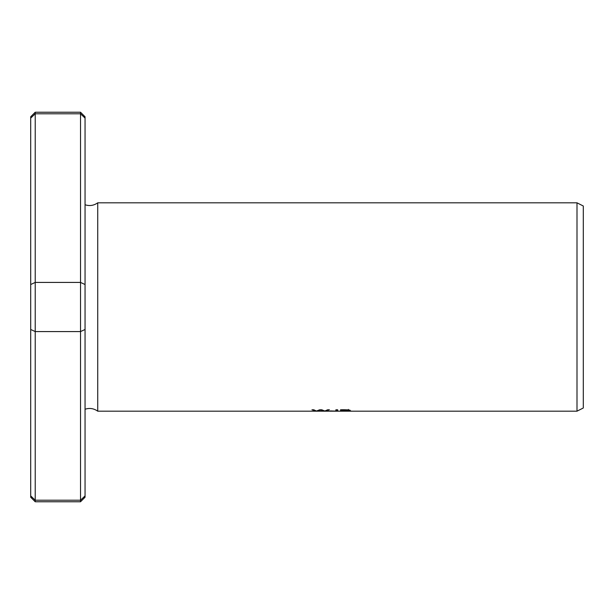 <?xml version="1.0" encoding="UTF-8"?>
<svg xmlns="http://www.w3.org/2000/svg" width="614" height="614" viewBox="0 0 614 614"><rect width="100%" height="100%" fill="white"/><g stroke="black" fill="none" stroke-linecap="round" stroke-linejoin="round"><path stroke-width="0.92" d="M85.054 327.385L85.054 409.239C89.606 407.773 93.835 408.417 97.733 411.18L97.733 202.82L576.999 202.82L576.999 411.18L583.3 407.988L583.3 206.012L576.999 202.82M97.733 411.18L576.999 411.18M331.56 410.919L331.107 411.065M348.79 411.058L346.987 411.058M337.485 411.019L336.004 410.835L336.004 410.206M350.794 410.927L348.23 410.643C353.994 410.106 344.769 409.553 340.532 409.799L340.532 411.127L345.713 411.127C351.208 411.119 352.052 410.958 348.23 410.643L350.133 410.305M317.852 411.058L317.4 411.058M315.565 411.127L320.685 410.052L325.704 411.127L329.434 409.799L327.623 409.799L324.814 411.05L321.813 409.799L319.641 409.799L316.448 411.05L313.8 409.799L311.958 409.799L315.565 410.758M330.194 410.935L331.107 411.096C339.427 411.296 337.738 410.843 337.662 409.799L335.866 409.799C336.272 410.467 335.988 410.889 334.998 411.058L330.194 410.935M35.228 112.232L80.526 112.232L80.526 113.79L35.228 113.79L30.7 118.095L30.7 116.76L35.228 112.232L35.228 113.79L30.7 118.095L30.7 497.24L30.7 495.905L35.228 500.21L35.228 501.768L80.526 501.768L80.526 500.21L35.228 500.21L35.228 331.583L30.7 329.48M35.228 113.79L35.228 331.583L80.526 331.583L80.526 500.21L85.054 495.905L85.054 497.24L85.054 329.48L80.526 331.583L80.526 282.417L35.228 282.417L30.7 284.52M80.526 113.79L85.054 118.095L85.054 116.76L85.054 118.095L80.526 113.79L80.526 282.417L85.054 284.52L85.054 329.48M30.7 216.412L30.7 270.766M30.7 343.234L30.7 397.588M30.7 307L30.7 343.234L30.7 307M85.054 307C85.054 280.705 85.054 280.705 85.054 307C85.054 333.295 85.054 333.295 85.054 307M97.733 202.82C93.835 205.583 89.606 206.227 85.054 204.761L85.054 286.615M85.054 118.095L85.054 284.52M337.662 409.999L335.866 410.213M342.328 410.735L347.969 411.042L342.328 411.065L342.328 409.799M342.328 410.221L340.532 410.221L340.532 409.799M342.328 410.045L348.345 410.375L342.328 410.574L348.345 410.375L342.328 410.045M348.929 410.014L348.929 410.927L347.969 411.042M85.054 116.76L80.526 112.232M30.7 497.24L35.228 501.768M85.054 497.24L80.526 501.768M348.361 409.423L348.361 410.336"/></g></svg>
